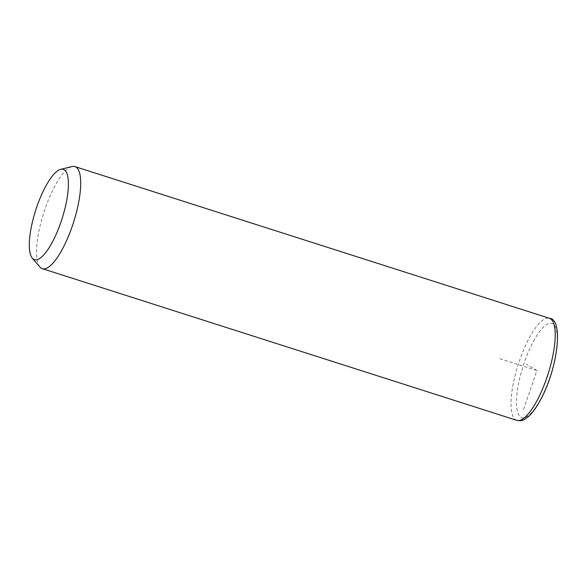 <?xml version="1.0" encoding="UTF-8"?>
<svg xmlns="http://www.w3.org/2000/svg" width="587" height="587" viewBox="0 0 587 587"><rect width="100%" height="100%" fill="white"/><g stroke="black" fill="none" stroke-linecap="round" stroke-linejoin="round"><path stroke-width="0.44" stroke-dasharray="2.94 2.2" d="M39.916 267.012A53.578 15.666 107.7 0 1 54.848 186.079A53.578 15.666 107.7 0 1 72.032 166.547M523.553 409.425L536.878 370.522L526.304 364.123M536.878 370.522L499.339 358.518M516.809 420.351A53.578 15.666 107.7 0 1 512.202 389.621A53.578 15.666 107.7 0 1 529.364 337.774A53.578 15.666 107.7 0 1 549.439 318.293M533.407 341.399A49.455 14.462 107.7 0 1 556.99 333.233A49.455 14.462 107.7 0 1 540.348 399.644A49.455 14.462 107.7 0 1 516.765 407.811A49.455 14.462 107.7 0 1 533.407 341.399"/><path stroke-width="0.88" d="M60.732 169.327L72.032 166.547A53.578 15.666 107.7 0 1 74.923 166.591A53.578 15.666 107.7 0 1 79.531 197.32A53.578 15.666 107.7 0 1 62.369 249.167A53.578 15.666 107.7 0 1 42.293 268.655A53.578 15.666 107.7 0 1 39.916 267.012L32.322 258.192A47.393 13.853 107.7 0 1 45.529 186.6A47.393 13.853 107.7 0 1 60.732 169.327A47.393 13.853 107.7 0 1 67.85 192.925A47.393 13.853 107.7 0 1 52.184 242.409A47.393 13.853 107.7 0 1 32.322 258.192M74.923 166.591L549.439 318.293A53.578 15.666 107.7 0 1 554.04 349.016A53.578 15.666 107.7 0 1 536.885 400.87A53.578 15.666 107.7 0 1 516.809 420.351L42.293 268.655M549.439 318.293C563.982 319.042 557.547 369.45 540.223 400.4C536.232 407.826 532.167 413.351 528.021 416.968L524.763 419.25C522.856 420.615 520.207 420.982 516.809 420.351"/></g></svg>
